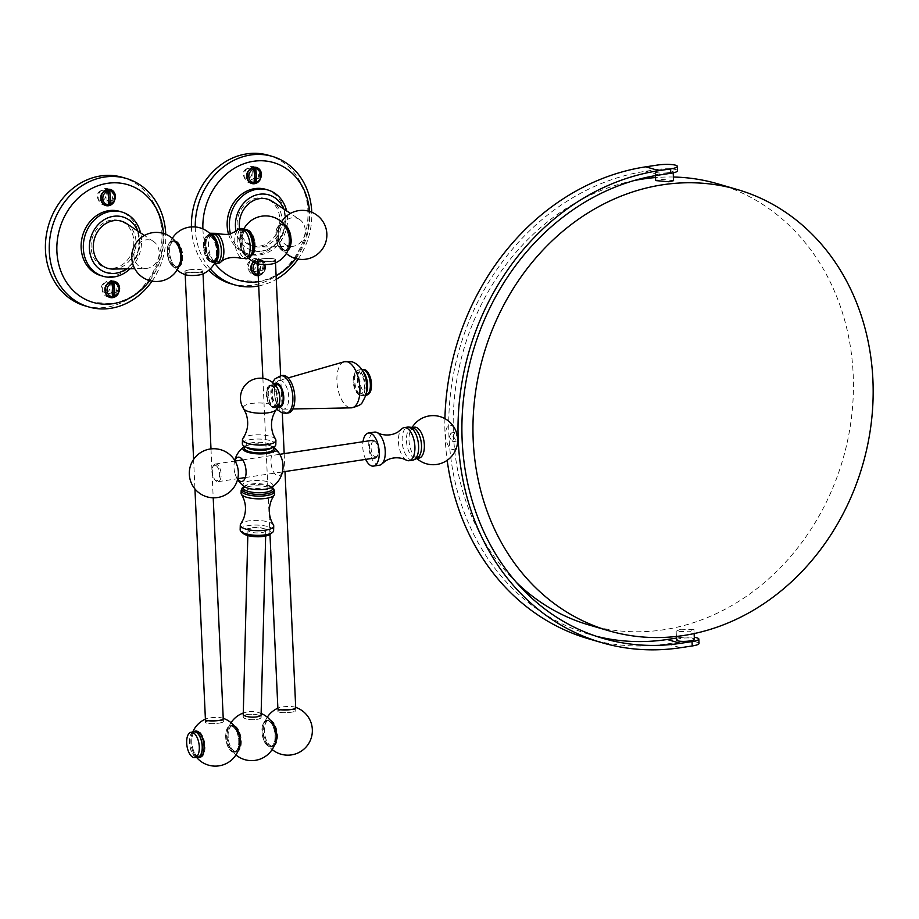 <?xml version="1.0" encoding="UTF-8"?>
<svg xmlns="http://www.w3.org/2000/svg" width="919" height="919" viewBox="0 0 919 919"><rect width="100%" height="100%" fill="white"/><g stroke="black" fill="none" stroke-linecap="round" stroke-linejoin="round"><path stroke-width="0.69" stroke-dasharray="4.59 3.45" d="M287.567 229.589A13.383 6.364 -98.6 0 0 282.857 224.615A13.383 6.364 -98.6 0 0 281.455 224.512A13.383 6.364 -98.6 0 0 276.872 235.815A13.383 6.364 -98.6 0 0 284.04 250.876A13.383 6.364 -98.6 0 0 285.441 250.979A13.383 6.364 -98.6 0 0 289.795 244.316M247.51 230.164A13.383 6.364 -98.6 0 0 247.073 230.014A13.383 6.364 -98.6 0 0 245.672 229.911A13.383 6.364 -98.6 0 0 241.329 236.574A13.383 6.364 -98.6 0 0 241.088 241.226A13.383 6.364 -98.6 0 0 243.546 251.289A13.383 6.364 -98.6 0 0 248.268 256.275A13.383 6.364 -98.6 0 0 249.669 256.378A13.383 6.364 -98.6 0 0 251.346 255.585M258.721 264.006A9.041 1.712 177.4 0 1 257.55 263.236A9.041 1.712 177.4 0 1 264.247 261.272A9.041 1.712 177.4 0 1 274.436 261.639A9.041 1.712 177.4 0 1 275.597 262.409A9.041 1.712 177.4 0 1 274.494 263.293M257.423 260.548A9.041 1.712 177.4 0 0 258.595 261.329A9.041 1.712 -2.6 0 0 268.785 261.685A9.041 1.712 -2.6 0 0 275.482 259.732A9.041 1.712 -2.6 0 0 274.31 258.951A9.041 1.712 177.4 0 0 264.121 258.584A9.041 1.712 177.4 0 0 257.423 260.548L257.55 263.236M275.907 235.965A13.383 6.364 -98.6 0 0 284.488 251.117A13.383 6.364 -98.6 0 0 289.071 239.802A13.383 6.364 81.4 0 0 280.49 224.65A13.383 6.364 81.4 0 0 275.907 235.965M250.623 256.229A13.383 6.364 -98.6 0 1 242.053 241.077A13.383 6.364 81.4 0 1 246.625 229.761A13.383 6.364 81.4 0 1 255.206 244.925A13.383 6.364 -98.6 0 1 250.623 256.229L249.669 256.378M262.064 258.859A8.926 1.689 177.4 0 1 275.367 259.732A8.926 1.689 177.4 0 1 270.841 261.421A8.926 1.689 177.4 0 1 257.538 260.536A8.926 1.689 177.4 0 1 262.064 258.859M282.535 709.652A8.926 1.689 177.4 0 1 295.838 710.525A8.926 1.689 177.4 0 1 291.312 712.214A8.926 1.689 177.4 0 1 278.009 711.329A8.926 1.689 177.4 0 1 282.535 709.652M295.7 707.573A9.041 1.712 -2.6 0 0 294.666 707.056A9.041 1.712 -2.6 0 0 294.654 707.056A9.041 1.712 -2.6 0 0 286.728 706.539A9.041 1.712 -2.6 0 0 278.882 707.768A9.041 1.712 -2.6 0 0 277.871 708.377M274.666 744.539A13.383 6.364 81.4 0 1 271.932 746.561A13.383 6.364 81.4 0 1 270.531 746.458A13.383 6.364 81.4 0 1 265.809 741.472A13.383 6.364 81.4 0 1 263.581 726.757A13.383 6.364 81.4 0 1 267.934 720.082A13.383 6.364 81.4 0 1 269.336 720.197A13.383 6.364 81.4 0 1 271.139 721.208M271.484 746.308A13.383 6.364 81.4 0 1 264.408 732.696A13.383 6.364 81.4 0 1 268.888 719.945A13.383 6.364 81.4 0 1 270.289 720.048A13.383 6.364 -98.6 0 1 277.366 733.672A13.383 6.364 -98.6 0 1 272.886 746.412A13.383 6.364 -98.6 0 1 271.484 746.308M279.066 712.11A9.041 1.712 -2.6 0 0 289.255 712.478A9.041 1.712 -2.6 0 0 295.952 710.513A9.041 1.712 -2.6 0 0 294.781 709.744A9.041 1.712 177.4 0 0 284.591 709.376A9.041 1.712 177.4 0 0 277.894 711.34A9.041 1.712 177.4 0 0 279.066 712.11M246.889 256.263A13.165 6.261 81.4 0 1 239.928 242.869A13.165 6.261 81.4 0 1 244.339 230.336A13.165 6.261 81.4 0 1 245.718 230.439A13.165 6.261 81.4 0 1 252.668 243.834A13.165 6.261 81.4 0 1 248.268 256.367A13.165 6.261 81.4 0 1 246.889 256.263M249.21 255.907A13.165 6.261 81.4 0 1 242.26 242.524A13.165 6.261 81.4 0 1 246.66 229.98A13.165 6.261 81.4 0 1 248.038 230.083A13.165 6.261 81.4 0 1 255 243.478A13.165 6.261 81.4 0 1 250.588 256.01A13.165 6.261 81.4 0 1 249.21 255.907M212.944 261.605A13.383 6.364 -98.6 0 0 214.345 261.708A13.383 6.364 -98.6 0 0 218.825 248.969A13.383 6.364 -98.6 0 0 211.749 235.344A13.383 6.364 81.4 0 0 210.348 235.241A13.383 6.364 81.4 0 0 205.867 247.992A13.383 6.364 81.4 0 0 212.944 261.605M212.048 235.804A13.383 6.364 -98.6 0 0 211.163 235.436A13.383 6.364 81.4 0 0 209.762 235.333A13.383 6.364 81.4 0 0 205.293 248.073A13.383 6.364 81.4 0 0 212.358 261.697A13.383 6.364 -98.6 0 0 213.759 261.8A13.383 6.364 -98.6 0 0 215.804 260.674M210.888 234.494A14.279 6.789 -98.6 0 0 207.568 235.54A14.279 6.789 -98.6 0 0 205.052 249.577A14.279 6.789 -98.6 0 0 211.6 262.248A14.279 6.789 -98.6 0 0 212.404 262.57A14.279 6.789 -98.6 0 0 215.08 262.26M219.664 262.96L218.745 261.835L213.966 261.295L211.496 261.662L214.644 263.098M207.568 235.54L209.118 234.023A15.612 7.432 81.4 0 0 206.109 247.314A15.612 7.432 81.4 0 0 211.496 261.662L212.737 262.742M248.44 258.607L242.742 256.952L240.273 257.32L241.192 258.446M209.118 234.023A15.612 7.432 81.4 0 1 209.831 233.449M213.966 261.295A15.612 7.432 81.4 0 1 208.498 245.66A15.612 7.432 81.4 0 1 212.68 232.84M240.273 257.32A15.612 7.432 81.4 0 1 234.862 242.765A15.612 7.432 81.4 0 1 238.055 229.532M242.742 256.952A15.612 7.432 81.4 0 1 237.263 241.318A15.612 7.432 81.4 0 1 241.444 228.498M247.636 230.255A13.946 6.628 -98.6 0 0 246.258 229.589A13.946 6.628 -98.6 0 0 240.031 241.26A13.946 6.628 -98.6 0 0 247.498 256.941A13.946 6.628 -98.6 0 0 251.45 255.459M247.475 256.39A13.383 6.364 -98.6 0 0 248.877 256.493A13.383 6.364 -98.6 0 0 253.357 243.753A13.383 6.364 -98.6 0 0 246.292 230.129A13.383 6.364 81.4 0 0 244.879 230.026A13.383 6.364 81.4 0 0 240.41 242.777A13.383 6.364 81.4 0 0 247.475 256.39M244.305 230.118A13.383 6.364 81.4 0 0 239.825 242.857A13.383 6.364 81.4 0 0 246.901 256.481A13.383 6.364 -98.6 0 0 248.302 256.585A13.383 6.364 -98.6 0 0 252.782 243.834A13.383 6.364 -98.6 0 0 245.706 230.221A13.383 6.364 81.4 0 0 244.305 230.118L244.879 230.026M210.6 261.743A13.165 6.261 81.4 0 1 203.65 248.348A13.165 6.261 81.4 0 1 208.05 235.815A13.165 6.261 81.4 0 1 209.429 235.919A13.165 6.261 81.4 0 1 216.39 249.313A13.165 6.261 81.4 0 1 211.979 261.846A13.165 6.261 81.4 0 1 210.6 261.743M212.932 261.387A13.165 6.261 81.4 0 1 205.982 247.992A13.165 6.261 81.4 0 1 210.382 235.459A13.165 6.261 81.4 0 1 211.761 235.563A13.165 6.261 81.4 0 1 218.711 248.957A13.165 6.261 81.4 0 1 214.311 261.49A13.165 6.261 81.4 0 1 212.932 261.387M175.081 241.134A13.383 6.364 -98.6 0 0 174.599 240.962A13.383 6.364 -98.6 0 0 173.197 240.847A13.383 6.364 -98.6 0 0 168.855 247.521A13.383 6.364 -98.6 0 0 168.614 252.162A13.383 6.364 -98.6 0 0 171.072 262.237A13.383 6.364 -98.6 0 0 175.793 267.211A13.383 6.364 -98.6 0 0 177.195 267.326A13.383 6.364 -98.6 0 0 178.918 266.499M215.092 240.537A13.383 6.364 -98.6 0 0 210.382 235.551A13.383 6.364 -98.6 0 0 208.981 235.448A13.383 6.364 -98.6 0 0 204.397 246.763A13.383 6.364 -98.6 0 0 211.565 261.812A13.383 6.364 -98.6 0 0 212.978 261.915A13.383 6.364 -98.6 0 0 217.321 255.252M186.247 274.953A9.041 1.712 177.4 0 1 185.075 274.172A9.041 1.712 177.4 0 1 191.772 272.219A9.041 1.712 177.4 0 1 201.962 272.575A9.041 1.712 177.4 0 1 203.133 273.357A9.041 1.712 177.4 0 1 202.019 274.241M203.007 270.668A9.041 1.712 -2.6 0 1 196.31 272.633A9.041 1.712 -2.6 0 1 186.12 272.265A9.041 1.712 177.4 0 1 184.96 271.496A9.041 1.712 177.4 0 1 191.646 269.531A9.041 1.712 177.4 0 1 201.835 269.899A9.041 1.712 -2.6 0 1 203.007 270.668L203.133 273.357M174.162 240.709A13.383 6.364 81.4 0 0 169.578 252.024A13.383 6.364 -98.6 0 0 178.148 267.176A13.383 6.364 -98.6 0 0 182.732 255.861A13.383 6.364 81.4 0 0 174.162 240.709L173.197 240.847M203.444 246.912A13.383 6.364 81.4 0 1 208.016 235.597A13.383 6.364 81.4 0 1 216.597 250.749A13.383 6.364 -98.6 0 1 212.013 262.064A13.383 6.364 -98.6 0 1 203.444 246.912M189.59 269.795A8.926 1.689 177.4 0 1 202.892 270.68A8.926 1.689 177.4 0 1 198.366 272.357A8.926 1.689 177.4 0 1 185.064 271.484A8.926 1.689 177.4 0 1 189.59 269.795M210.06 720.588A8.926 1.689 177.4 0 1 223.363 721.461A8.926 1.689 177.4 0 1 218.837 723.15A8.926 1.689 177.4 0 1 205.534 722.277A8.926 1.689 177.4 0 1 210.06 720.588M239.583 745.435A13.383 6.364 81.4 0 1 235.23 752.098A13.383 6.364 81.4 0 1 233.828 751.995A13.383 6.364 81.4 0 1 226.66 736.946A13.383 6.364 81.4 0 1 231.232 725.631A13.383 6.364 81.4 0 1 232.633 725.734A13.383 6.364 81.4 0 1 237.355 730.708M198.274 757.451A13.383 6.364 81.4 0 1 198.056 757.394A13.383 6.364 81.4 0 1 193.335 752.42A13.383 6.364 81.4 0 1 190.876 742.345A13.383 6.364 81.4 0 1 191.118 737.693A13.383 6.364 81.4 0 1 194.346 731.421M223.237 718.509A9.041 1.712 -2.6 0 0 222.191 718.003A9.041 1.712 -2.6 0 0 222.18 717.992A9.041 1.712 -2.6 0 0 214.253 717.475A9.041 1.712 -2.6 0 0 206.407 718.715A9.041 1.712 -2.6 0 0 205.408 719.324M223.478 721.461A9.041 1.712 177.4 0 0 222.306 720.68A9.041 1.712 -2.6 0 0 212.117 720.324A9.041 1.712 -2.6 0 0 205.419 722.277A9.041 1.712 -2.6 0 0 206.591 723.058A9.041 1.712 177.4 0 0 216.781 723.425A9.041 1.712 177.4 0 0 223.478 721.461L223.351 718.773M234.276 752.247A13.383 6.364 -98.6 0 1 225.695 737.084A13.383 6.364 81.4 0 1 230.278 725.769A13.383 6.364 81.4 0 1 238.86 740.932A13.383 6.364 -98.6 0 1 234.276 752.247L235.23 752.098M195.299 731.283A13.383 6.364 81.4 0 0 191.83 742.196A13.383 6.364 -98.6 0 0 199.239 757.313M199.928 757.394A13.383 6.364 -98.6 0 0 200.411 757.359A13.383 6.364 -98.6 0 0 204.994 746.044A13.383 6.364 81.4 0 0 196.413 730.881A13.383 6.364 81.4 0 0 195.942 730.996M269.141 746.446A13.165 6.261 81.4 0 1 262.191 733.052A13.165 6.261 81.4 0 1 266.59 720.519A13.165 6.261 81.4 0 1 267.969 720.622A13.165 6.261 81.4 0 1 274.93 734.005A13.165 6.261 81.4 0 1 270.519 746.55A13.165 6.261 81.4 0 1 269.141 746.446M271.473 746.09A13.165 6.261 81.4 0 1 264.523 732.696A13.165 6.261 81.4 0 1 268.922 720.163A13.165 6.261 81.4 0 1 270.301 720.266A13.165 6.261 81.4 0 1 277.251 733.661A13.165 6.261 81.4 0 1 272.851 746.194A13.165 6.261 81.4 0 1 271.473 746.09M232.863 751.914A13.165 6.261 81.4 0 1 225.913 738.531A13.165 6.261 81.4 0 1 230.313 725.999A13.165 6.261 81.4 0 1 231.691 726.102A13.165 6.261 81.4 0 1 238.641 739.485A13.165 6.261 81.4 0 1 234.242 752.029A13.165 6.261 81.4 0 1 232.863 751.914M235.195 751.57A13.165 6.261 81.4 0 1 228.234 738.175A13.165 6.261 81.4 0 1 232.645 725.642A13.165 6.261 81.4 0 1 234.023 725.746A13.165 6.261 81.4 0 1 240.973 739.14A13.165 6.261 81.4 0 1 236.574 751.673A13.165 6.261 81.4 0 1 235.195 751.57M281.765 458.684A12.269 5.836 -98.6 0 0 277.297 452.068A12.269 5.836 -98.6 0 0 270.944 460.327A12.269 5.836 -98.6 0 0 276.699 475.422A12.269 5.836 -98.6 0 0 283.041 467.174M243.845 486.599L244.397 486.611A14.968 4.595 -178.5 0 1 251.266 480.775A14.968 4.595 -178.5 0 1 271.059 483.072A14.968 4.595 1.5 0 1 271.576 487.311L272.139 487.311A14.75 4.526 1.5 0 0 271.955 487.116A14.75 4.526 1.5 0 0 270.795 486.277A14.75 4.526 -178.5 0 0 256.642 483.67A14.75 4.526 -178.5 0 0 244.04 486.404L243.868 486.542A14.75 4.526 -178.5 0 1 244.04 486.404M234.885 460.672A12.269 5.836 -98.6 0 0 233.977 465.899A12.269 5.836 -98.6 0 0 235.264 474.388A12.269 5.836 -98.6 0 0 237.676 479.121M274.023 447.519L272.794 446.691C262.57 442.843 252.966 442.866 243.994 446.749A16.163 4.963 -178.5 0 1 257.906 443.992A16.163 4.963 -178.5 0 1 273.012 446.841A16.163 4.963 -178.5 0 1 273.494 447.128M241.088 493.273A16.737 5.135 -178.5 0 1 253.621 488.632A16.737 5.135 -178.5 0 1 272.369 491.504A16.737 5.135 1.5 0 1 274.54 494.123M273.414 524.91A16.737 5.135 1.5 0 0 271.553 523.336A16.737 5.135 -178.5 0 0 254.483 520.395A16.737 5.135 -178.5 0 0 240.652 524.083M240.158 529.781A16.737 5.135 -178.5 0 1 252.691 525.14A16.737 5.135 -178.5 0 1 271.438 528.011A16.737 5.135 1.5 0 1 273.609 530.631M270.324 534.169A14.394 4.423 1.5 0 0 269.347 530.435A14.394 4.423 -178.5 0 0 250.876 528.172A14.394 4.423 -178.5 0 0 243.259 533.479M259.882 715.809A8.926 2.746 1.5 0 0 249.876 714.281A8.926 2.746 1.5 0 0 243.19 716.751A8.926 2.746 1.5 0 0 244.351 718.153A8.926 2.746 1.5 0 0 254.356 719.692A8.926 2.746 1.5 0 0 261.042 717.211A8.926 2.746 1.5 0 0 259.882 715.809M264.649 529.034A8.926 2.746 1.5 0 0 254.643 527.506A8.926 2.746 1.5 0 0 247.969 529.976A8.926 2.746 1.5 0 0 249.129 531.377A8.926 2.746 1.5 0 0 259.124 532.917A8.926 2.746 1.5 0 0 265.809 530.435A8.926 2.746 1.5 0 0 264.649 529.034M234.69 726.458A13.383 6.364 -98.6 0 0 234.069 726.056A13.383 6.364 -98.6 0 0 231.737 725.55A13.383 6.364 -98.6 0 0 227.395 732.213A13.383 6.364 -98.6 0 0 227.142 735.062A13.383 6.364 -98.6 0 0 229.612 746.94A13.383 6.364 -98.6 0 0 233.415 751.524A13.383 6.364 -98.6 0 0 235.735 752.018A13.383 6.364 -98.6 0 0 238.285 750.283M273.644 725.24A13.383 6.364 -98.6 0 0 269.841 720.645A13.383 6.364 -98.6 0 0 267.521 720.151A13.383 6.364 -98.6 0 0 262.914 729.652A13.383 6.364 -98.6 0 0 269.187 746.125A13.383 6.364 -98.6 0 0 271.519 746.619A13.383 6.364 -98.6 0 0 275.861 739.956M261.111 714.178A9.041 2.768 1.5 0 0 260.043 713.19A9.041 2.768 1.5 0 0 257.481 712.259A9.041 2.768 1.5 0 0 247.004 711.984A9.041 2.768 1.5 0 0 243.271 713.718M243.087 716.751A9.041 2.768 -178.5 0 0 244.259 718.176A9.041 2.768 1.5 0 0 254.379 719.726A9.041 2.768 1.5 0 0 261.145 717.211A9.041 2.768 1.5 0 0 259.974 715.798A9.041 2.768 -178.5 0 0 249.842 714.247A9.041 2.768 -178.5 0 0 243.087 716.751L243.156 714.143M236.7 751.88A13.383 6.364 81.4 0 0 241.295 742.368A13.383 6.364 -98.6 0 0 232.702 725.413A13.383 6.364 -98.6 0 0 228.096 734.913A13.383 6.364 81.4 0 0 236.7 751.88L235.735 752.018M275.16 737.256A13.383 6.364 81.4 0 1 270.554 746.768A13.383 6.364 81.4 0 1 261.961 729.801A13.383 6.364 -98.6 0 1 266.556 720.289A13.383 6.364 -98.6 0 1 275.16 737.256M283.075 250.795A13.165 6.261 81.4 0 1 276.125 237.401A13.165 6.261 81.4 0 1 280.525 224.868A13.165 6.261 81.4 0 1 281.903 224.971A13.165 6.261 81.4 0 1 288.865 238.366A13.165 6.261 81.4 0 1 284.453 250.898A13.165 6.261 81.4 0 1 283.075 250.795M288.175 249.968A13.165 6.261 81.4 0 1 286.785 250.554A13.165 6.261 81.4 0 1 285.407 250.45A13.165 6.261 81.4 0 1 278.457 237.056A13.165 6.261 81.4 0 1 282.857 224.523A13.165 6.261 81.4 0 1 284.235 224.627A13.165 6.261 81.4 0 1 284.35 224.661M284.476 224.707A13.165 6.261 81.4 0 1 291.013 236.597A13.165 6.261 81.4 0 1 288.279 249.899M174.415 267.199A13.165 6.261 81.4 0 1 167.453 253.816A13.165 6.261 81.4 0 1 171.864 241.283A13.165 6.261 81.4 0 1 173.243 241.387A13.165 6.261 81.4 0 1 180.193 254.77A13.165 6.261 81.4 0 1 175.793 267.303A13.165 6.261 81.4 0 1 174.415 267.199M176.747 266.855A13.165 6.261 81.4 0 1 169.785 253.46A13.165 6.261 81.4 0 1 174.185 240.927A13.165 6.261 81.4 0 1 175.563 241.031A13.165 6.261 81.4 0 1 182.525 254.425A13.165 6.261 81.4 0 1 178.125 266.958A13.165 6.261 81.4 0 1 176.747 266.855M299.628 219.515A14.497 12.452 -73.7 0 0 291.955 217.826A14.497 12.452 106.3 0 0 279.973 233.127A14.497 12.452 106.3 0 0 291.782 246.395A14.497 12.452 106.3 0 0 293.253 246.269A14.497 12.452 -73.7 0 0 304.775 234.724A14.497 12.452 -73.7 0 0 299.628 219.515L290.461 213.415M288.164 250.002A13.383 6.364 81.4 0 1 286.441 250.83A13.383 6.364 81.4 0 1 280.318 245.741A13.383 6.364 81.4 0 1 277.86 235.666A13.383 6.364 81.4 0 1 278.101 231.025A13.383 6.364 81.4 0 1 282.443 224.351A13.383 6.364 81.4 0 1 284.327 224.638M239.595 228.785A24.549 21.08 106.3 0 0 253.782 246.292A24.549 21.08 106.3 0 0 259.273 247.016A24.549 21.08 106.3 0 0 261.754 246.797A24.549 21.08 106.3 0 0 282.007 219.503A24.549 21.08 106.3 0 0 272.552 201.502M279.813 218.86A24.537 21.08 -73.7 0 1 251.599 245.649A24.537 21.08 -73.7 0 1 237.125 225.304A24.537 21.08 -73.7 0 1 265.35 198.527A24.537 21.08 -73.7 0 1 279.813 218.86M291.403 239.457A13.383 6.364 81.4 0 1 286.82 250.772A13.383 6.364 81.4 0 1 278.239 235.609A13.383 6.364 -98.6 0 1 282.822 224.293A13.383 6.364 -98.6 0 1 291.403 239.457M145.753 268.451A14.497 12.452 -73.7 0 0 147.224 268.325A14.497 12.452 106.3 0 0 158.757 256.769A14.497 12.452 106.3 0 0 153.611 241.559A14.497 12.452 106.3 0 0 145.937 239.87A14.497 12.452 -73.7 0 0 133.956 255.172A14.497 12.452 -73.7 0 0 145.753 268.451L134.748 268.658M178.32 246.085A13.383 6.364 -98.6 0 0 172.198 240.996A13.383 6.364 -98.6 0 0 167.626 252.311A13.383 6.364 -98.6 0 0 176.195 267.475A13.383 6.364 -98.6 0 0 180.549 260.812M113.255 269.06A24.549 21.08 106.3 0 0 115.737 268.853A24.549 21.08 106.3 0 0 135.989 241.548A24.549 21.08 106.3 0 0 126.535 223.547M91.107 247.36A24.537 21.08 -73.7 0 1 119.332 220.583A24.537 21.08 -73.7 0 1 133.795 240.916A24.537 21.08 -73.7 0 1 105.57 267.693A24.537 21.08 -73.7 0 1 91.107 247.36M180.411 256.217A13.383 6.364 -98.6 0 0 171.83 241.054A13.383 6.364 -98.6 0 0 167.247 252.369A13.383 6.364 81.4 0 0 175.828 267.532A13.383 6.364 81.4 0 0 180.411 256.217M191.439 226.901A66.926 57.483 106.3 0 0 208.728 270.289M230.945 283.776A66.926 57.483 106.3 0 0 252.679 285.177A66.926 57.483 106.3 0 0 307.428 223.248A66.926 57.483 106.3 0 0 268.451 155.277M252.013 270.404A5.02 4.308 106.3 0 0 256.114 265.763A5.02 4.308 106.3 0 0 253.196 260.663A5.02 4.308 106.3 0 0 251.565 260.559A5.02 4.308 106.3 0 0 247.452 265.2A5.02 4.308 106.3 0 0 250.382 270.301A5.02 4.308 106.3 0 0 252.013 270.404M247.383 168.648A5.02 4.308 -73.7 0 1 249.015 168.751A5.02 4.308 -73.7 0 1 251.944 173.852A5.02 4.308 -73.7 0 1 247.831 178.493A5.02 4.308 -73.7 0 1 246.2 178.389A5.02 4.308 -73.7 0 1 243.282 173.289A5.02 4.308 -73.7 0 1 247.383 168.648M195.253 226.947A66.926 57.483 106.3 0 0 210.267 268.899M202.892 228.888A61.355 52.693 106.3 0 0 214.598 263.19M258.503 281.696A61.355 52.693 106.3 0 0 259.009 281.628A61.355 52.693 106.3 0 0 276.102 275.792M295.769 258.538A61.355 52.693 106.3 0 0 309.519 211.427M261.467 175.15A8.363 7.191 -73.7 0 1 260.146 179.687M258.228 275.666A8.363 7.191 106.3 0 0 258.733 275.608A8.363 7.191 106.3 0 0 265.58 267.866A8.363 7.191 106.3 0 0 260.709 259.376A8.363 7.191 106.3 0 0 257.986 259.192A8.363 7.191 106.3 0 0 253.437 261.777M228.544 234.161A33.463 28.742 106.3 0 0 246.901 253.575A33.463 28.742 106.3 0 0 257.768 254.276A33.463 28.742 106.3 0 0 285.143 223.306A33.463 28.742 106.3 0 0 265.648 189.325M254.965 274.884A8.363 7.191 -73.7 0 0 255.999 274.804A8.363 7.191 106.3 0 0 262.834 267.073A8.363 7.191 106.3 0 0 257.963 258.572A8.363 7.191 106.3 0 0 255.252 258.4A8.363 7.191 -73.7 0 0 248.406 266.131A8.363 7.191 -73.7 0 0 253.276 274.632L256.022 275.436M254.701 274.873A8.363 7.191 -73.7 0 1 253.276 274.632M255.516 271.427A5.02 4.308 -73.7 0 1 253.885 271.323A5.02 4.308 -73.7 0 1 250.967 266.223A5.02 4.308 -73.7 0 1 255.068 261.582A5.02 4.308 106.3 0 1 256.7 261.685A5.02 4.308 106.3 0 1 259.629 266.786A5.02 4.308 106.3 0 1 255.516 271.427M251.852 183.524L249.106 182.72A8.363 7.191 106.3 0 1 244.236 174.231A8.363 7.191 106.3 0 1 251.082 166.488A8.363 7.191 -73.7 0 1 253.793 166.661A8.363 7.191 -73.7 0 1 255.114 167.224M255.344 167.361A8.363 7.191 -73.7 0 1 258.492 176.138A8.363 7.191 -73.7 0 1 251.817 182.904A8.363 7.191 106.3 0 1 250.795 182.973M249.106 182.72A8.363 7.191 106.3 0 0 250.519 182.961M252.53 169.774A5.02 4.308 -73.7 0 0 250.898 169.67A5.02 4.308 106.3 0 0 246.786 174.323A5.02 4.308 106.3 0 0 249.715 179.412A5.02 4.308 106.3 0 0 251.346 179.515A5.02 4.308 -73.7 0 0 255.448 174.874A5.02 4.308 -73.7 0 0 252.53 169.774L249.015 168.751M258.687 285.924A66.926 57.483 106.3 0 0 276.263 279.319M298.089 259.066A66.926 57.483 106.3 0 0 311.759 212.232M230.439 233.702A33.463 28.742 106.3 0 0 249.095 254.207A33.463 28.742 106.3 0 0 259.962 254.908A33.463 28.742 106.3 0 0 286.602 210.842M283.73 208.946A29.006 24.916 -73.7 0 1 261.961 251.174A29.006 24.916 -73.7 0 1 252.541 250.565A29.006 24.916 -73.7 0 1 235.988 231.117M84.927 305.82A66.926 57.483 106.3 0 0 106.661 307.222A66.926 57.483 106.3 0 0 161.411 245.304A66.926 57.483 106.3 0 0 122.434 177.333M101.366 190.692A5.02 4.308 106.3 0 0 97.265 195.345A5.02 4.308 106.3 0 0 100.182 200.434A5.02 4.308 106.3 0 0 101.814 200.549A5.02 4.308 106.3 0 0 105.926 195.896A5.02 4.308 106.3 0 0 102.997 190.807A5.02 4.308 106.3 0 0 101.366 190.692M105.984 292.449A5.02 4.308 -73.7 0 1 104.364 292.345A5.02 4.308 -73.7 0 1 101.435 287.245A5.02 4.308 -73.7 0 1 105.547 282.604A5.02 4.308 -73.7 0 1 107.167 282.707A5.02 4.308 -73.7 0 1 110.096 287.808A5.02 4.308 -73.7 0 1 105.984 292.449M152.072 281.111A66.926 57.483 106.3 0 0 165.742 234.276M149.751 280.582A61.355 52.693 106.3 0 0 163.502 233.472M119.619 289.117A8.363 7.191 -73.7 0 1 118.298 293.655M114.128 201.743A8.363 7.191 106.3 0 0 115.449 197.206M100.883 275.62A33.463 28.742 106.3 0 0 111.75 276.32A33.463 28.742 106.3 0 0 139.125 245.362A33.463 28.742 106.3 0 0 119.631 211.37M109.097 189.268A8.363 7.191 -73.7 0 0 107.776 188.705A8.363 7.191 -73.7 0 0 105.053 188.533A8.363 7.191 106.3 0 0 98.218 196.275A8.363 7.191 106.3 0 0 103.089 204.776A8.363 7.191 106.3 0 0 104.502 205.006M104.766 205.017A8.363 7.191 106.3 0 0 105.8 204.948A8.363 7.191 -73.7 0 0 112.474 198.182A8.363 7.191 -73.7 0 0 109.327 189.406M104.881 191.726A5.02 4.308 -73.7 0 1 106.512 191.83A5.02 4.308 -73.7 0 1 109.43 196.919A5.02 4.308 -73.7 0 1 105.329 201.571A5.02 4.308 106.3 0 1 103.698 201.468A5.02 4.308 106.3 0 1 100.768 196.367A5.02 4.308 106.3 0 1 104.881 191.726M113.496 281.317A8.363 7.191 106.3 0 1 116.656 290.094A8.363 7.191 106.3 0 1 109.981 296.86A8.363 7.191 -73.7 0 1 108.947 296.929M108.672 296.917A8.363 7.191 -73.7 0 1 107.259 296.676A8.363 7.191 -73.7 0 1 102.388 288.187A8.363 7.191 -73.7 0 1 109.235 280.444A8.363 7.191 106.3 0 1 111.946 280.617A8.363 7.191 106.3 0 1 113.267 281.18M107.868 293.368A5.02 4.308 -73.7 0 0 109.499 293.471A5.02 4.308 106.3 0 0 113.6 288.83A5.02 4.308 106.3 0 0 110.682 283.73A5.02 4.308 106.3 0 0 109.051 283.626A5.02 4.308 -73.7 0 0 104.95 288.279A5.02 4.308 -73.7 0 0 107.868 293.368L104.364 292.345M137.712 230.991A29.006 24.916 -73.7 0 1 126.673 268.808M130.119 268.739A33.463 28.742 106.3 0 0 140.584 232.898M253.977 183.421A8.145 6.996 -73.7 0 1 253.253 183.455L252.53 167.637M259.778 260.697A7.007 6.019 106.3 0 1 265.212 266.705A7.007 6.019 106.3 0 1 260.399 274.253L259.663 275.16L260.399 274.253A21.987 10.454 -98.6 0 0 259.778 260.697L258.641 259.25A8.145 6.996 -73.7 0 0 256.711 259.537L257.837 260.985A21.987 10.454 81.4 0 1 258.457 274.551L257.423 275.367L256.711 259.537M258.951 259.33A8.145 6.996 -73.7 0 1 260.617 259.583A8.145 6.996 -73.7 0 1 265.419 266.326A8.145 6.996 -73.7 0 1 259.663 275.16L258.641 259.25M259.365 275.068A8.145 6.996 -73.7 0 1 258.216 275.321M258.159 275.321A8.145 6.996 -73.7 0 1 257.423 275.367M107.534 205.592L107.236 205.5A8.145 6.996 -73.7 0 0 107.96 205.465M106.512 189.682L107.236 205.5M111.704 297.503L111.406 297.411A8.145 6.996 -73.7 0 0 112.129 297.377M110.682 281.593L111.406 297.411M406.267 460.086A16.737 7.961 81.4 0 1 398.8 445.347A16.737 7.961 81.4 0 1 401.58 429.07M379.513 465.186A16.737 7.961 -98.6 0 1 377.755 465.048A16.737 7.961 81.4 0 1 368.921 448.035A16.737 7.961 81.4 0 1 374.515 432.102M365.67 459.374A16.737 7.961 81.4 0 1 363.005 441.729M457.673 440.81A12.269 5.836 81.4 0 1 452.171 449.414A12.269 5.836 81.4 0 1 445.589 435.617A12.269 5.836 81.4 0 1 451.068 425.336A12.269 5.836 81.4 0 1 456.387 432.321M215.425 465.324A7.811 3.71 -98.6 0 0 212.806 466.795A7.811 3.71 -98.6 0 0 214.77 479.775A7.811 3.71 -98.6 0 0 216.126 480.648A7.811 3.71 -98.6 0 0 219.618 474.112A7.811 3.71 -98.6 0 0 215.425 465.324M216.344 464.084A8.926 4.25 -98.6 0 0 215.414 464.015A8.926 4.25 -98.6 0 0 213.357 465.761A8.926 4.25 -98.6 0 0 215.597 480.603A8.926 4.25 -98.6 0 0 217.148 481.59A8.926 4.25 -98.6 0 0 218.079 481.659A8.926 4.25 -98.6 0 0 221.065 473.17A8.926 4.25 -98.6 0 0 216.344 464.084M373.516 440.362A8.926 4.25 81.4 0 1 375.055 441.35A8.926 4.25 81.4 0 1 377.295 456.192A8.926 4.25 81.4 0 1 375.239 457.938A8.926 4.25 81.4 0 1 374.309 457.869A8.926 4.25 81.4 0 1 369.587 448.782A8.926 4.25 81.4 0 1 372.574 440.281A8.926 4.25 81.4 0 1 373.516 440.362M374.527 441.304A7.811 3.71 81.4 0 1 375.882 442.165A7.811 3.71 81.4 0 1 377.847 455.158A7.811 3.71 81.4 0 1 375.228 456.628A7.811 3.71 81.4 0 1 371.035 447.84A7.811 3.71 81.4 0 1 374.527 441.304M247.579 448.047A13.165 4.044 -178.5 0 1 252.541 442.648A13.165 4.044 -178.5 0 1 270.473 444.589A13.165 4.044 1.5 0 1 270.243 448.69M242.352 443.762A16.737 5.135 -178.5 0 1 254.885 439.121A16.737 5.135 -178.5 0 1 273.632 441.993A16.737 5.135 1.5 0 1 275.815 444.624M275.597 439.316A16.737 5.135 1.5 0 0 273.747 437.754A16.737 5.135 -178.5 0 0 256.677 434.813A16.737 5.135 -178.5 0 0 242.846 438.478M276.504 386.658A12.2 5.801 -98.6 0 0 274.138 384.36A12.2 5.801 -98.6 0 0 268.107 389.725A12.2 5.801 -98.6 0 0 270.623 404.383L273.54 407.875L276.55 407.737A12.2 5.801 -98.6 0 0 279.135 404.061M272.162 384.82A11.269 5.365 81.4 0 0 268.325 394.768A11.269 5.365 81.4 0 0 273.575 406.68A11.269 5.365 -98.6 0 0 275.528 407.106A11.269 5.365 -98.6 0 0 279.365 397.146A11.269 5.365 -98.6 0 0 274.115 385.245A11.269 5.365 81.4 0 0 272.162 384.82L270.22 385.118A11.269 5.365 81.4 0 1 272.173 385.532A11.269 5.365 -98.6 0 1 277.423 397.445A11.269 5.365 -98.6 0 1 273.586 407.393A11.269 5.365 -98.6 0 1 271.633 406.968A11.269 5.365 81.4 0 1 266.395 395.067A11.269 5.365 81.4 0 1 270.22 385.118M444.922 418.639A243.167 208.877 106.3 0 0 447.174 460.293M588.482 638.774A243.167 208.877 106.3 0 0 667.447 643.874L679.084 642.117L678.888 637.74A13.383 2.539 177.4 0 1 694.293 637.361M449.437 436.732L451.022 432.952L453.814 438.018L452.309 441.786L449.437 436.732M677.567 170.75A13.383 2.539 -2.6 0 0 657.625 169.441L657.418 165.064M596.351 636.281A238.71 205.04 106.3 0 1 589.734 634.489A238.71 205.04 106.3 0 1 450.712 392.057A238.71 205.04 106.3 0 1 645.977 171.198L657.625 169.441M668.584 172.646A8.926 1.689 -2.6 0 0 673.11 170.957A8.926 1.689 -2.6 0 0 659.819 170.084A8.926 1.689 -2.6 0 0 655.281 171.761A8.926 1.689 -2.6 0 0 668.584 172.646M676.464 638.108L678.888 637.74M699.037 643.426A13.383 2.539 -2.6 0 0 679.084 642.117M676.556 640.061A8.926 1.689 177.4 0 1 681.082 638.372A8.926 1.689 177.4 0 1 694.385 639.256M453.308 436.146L456.18 441.2L457.696 437.433L454.905 432.367L453.308 436.146M680.669 629.239L693.937 629.538L689.434 631.801L676.154 631.238L680.669 629.239M588.941 624.966A229.784 197.378 106.3 0 0 663.552 629.779A229.784 197.378 106.3 0 0 851.522 417.18A229.784 197.378 106.3 0 0 717.705 183.811M673.386 177.022A229.784 197.378 106.3 0 0 655.546 177.551M673.558 180.652L660.233 179.216L655.684 180.561M633.788 180.641A229.784 197.378 106.3 0 0 463.854 349.082A229.784 197.378 106.3 0 0 516.501 582.497M196.425 757.394A13.165 6.261 81.4 0 1 189.705 745.435A13.165 6.261 81.4 0 1 192.588 732.029M200.181 757.164A13.165 6.261 81.4 0 1 198.803 757.061A13.165 6.261 81.4 0 1 191.853 743.666A13.165 6.261 81.4 0 1 196.252 731.133M196.735 731.099A13.165 6.261 81.4 0 1 197.631 731.237A13.165 6.261 81.4 0 1 204.535 744.126A13.165 6.261 81.4 0 1 200.652 757.061M193.978 731.823A12.832 6.1 81.4 0 0 189.682 744.034A12.832 6.1 81.4 0 0 196.459 757.084A12.832 6.1 -98.6 0 0 197.803 757.187M272.369 406.543A10.488 4.986 81.4 0 1 270.554 405.382A10.488 4.986 81.4 0 1 267.923 387.933A10.488 4.986 81.4 0 1 271.438 385.969A10.488 4.986 81.4 0 1 277.056 397.755A10.488 4.986 81.4 0 1 272.369 406.543M272.886 407.014A11.039 5.25 81.4 0 1 270.967 405.784A11.039 5.25 81.4 0 1 268.187 387.416A11.039 5.25 81.4 0 1 270.737 385.256A11.039 5.25 81.4 0 1 271.898 385.348A11.039 5.25 81.4 0 1 277.733 396.583A11.039 5.25 81.4 0 1 274.034 407.094A11.039 5.25 81.4 0 1 272.886 407.014M279.376 406.29A11.039 5.25 -98.6 0 1 278.216 406.209A11.039 5.25 81.4 0 1 272.38 394.975A11.039 5.25 81.4 0 1 276.079 384.452M282.65 375.457A18.966 9.018 81.4 0 0 276.309 393.516A18.966 9.018 81.4 0 0 286.326 412.803A18.966 9.018 -98.6 0 0 288.313 412.953M279.02 380.546A14.497 6.904 81.4 0 0 274.632 394.711A14.497 6.904 81.4 0 0 282.248 409.012A14.497 6.904 -98.6 0 0 283.339 409.162A14.497 6.904 -98.6 0 0 288.658 395.767A14.497 6.904 -98.6 0 0 280.961 380.569A14.497 6.904 81.4 0 0 279.02 380.546L288.141 377.916M245.051 446.68A14.693 4.515 -178.5 0 1 257.573 443.911A14.693 4.515 -178.5 0 1 271.748 446.508A14.693 4.515 -178.5 0 1 272.966 447.392M242.754 487.495A16.082 4.94 -178.5 0 1 256.493 484.52A16.082 4.94 -178.5 0 1 271.909 487.369A16.082 4.94 1.5 0 1 273.184 488.276M274.62 491.401A16.737 5.135 1.5 0 0 272.438 488.782A16.737 5.135 -178.5 0 0 253.69 485.91A16.737 5.135 -178.5 0 0 241.157 490.551M256.447 167.672A8.145 6.996 -73.7 0 1 261.249 174.415A8.145 6.996 -73.7 0 1 255.493 183.249M249.934 182.582A8.145 6.996 -73.7 0 1 246.338 176.333A8.145 6.996 -73.7 0 1 254.414 167.224M256.068 167.568A8.145 6.996 -73.7 0 1 260.502 174.196A8.145 6.996 -73.7 0 1 251.519 183.18M259.595 174.196A7.478 6.422 -73.7 0 1 253.426 182.502A7.478 6.422 -73.7 0 1 246.591 176.149A7.478 6.422 -73.7 0 1 252.759 167.844A7.478 6.422 -73.7 0 1 259.595 174.196M257.837 260.985A7.007 6.019 106.3 0 0 255.206 262.685M253.598 261.869A8.145 6.996 -73.7 0 1 257.01 259.629M259.893 275.16C267.165 269.91 267.406 264.718 260.617 259.583L259.882 259.365C254.218 258.825 251.071 261.766 250.427 268.187L254.126 274.517A8.145 6.996 -73.7 0 1 250.519 268.245A8.145 6.996 -73.7 0 1 259.882 259.365A8.145 6.996 -73.7 0 1 264.683 266.108A8.145 6.996 -73.7 0 1 255.689 275.091M263.764 266.096A7.478 6.422 -73.7 0 1 257.596 274.413A7.478 6.422 -73.7 0 1 250.772 268.061A7.478 6.422 -73.7 0 1 256.929 259.755A7.478 6.422 -73.7 0 1 263.764 266.096M110.429 189.716A8.145 6.996 -73.7 0 1 115.231 196.459A8.145 6.996 -73.7 0 1 109.476 205.293M110.05 189.624A8.145 6.996 -73.7 0 1 114.484 196.252A8.145 6.996 -73.7 0 1 105.501 205.224M103.916 204.638A8.145 6.996 -73.7 0 1 100.32 198.389A8.145 6.996 -73.7 0 1 108.396 189.268M100.573 198.205A7.478 6.422 -73.7 0 1 106.742 189.888A7.478 6.422 -73.7 0 1 113.577 196.241A7.478 6.422 -73.7 0 1 107.408 204.546A7.478 6.422 -73.7 0 1 100.573 198.205M114.599 281.628A8.145 6.996 -73.7 0 1 119.401 288.371A8.145 6.996 -73.7 0 1 113.646 297.205M114.22 281.524A8.145 6.996 -73.7 0 1 118.654 288.152A8.145 6.996 -73.7 0 1 109.671 297.136M108.086 296.538A8.145 6.996 -73.7 0 1 104.49 290.289A8.145 6.996 -73.7 0 1 112.566 281.18L104.41 290.232L108.109 296.561M104.743 290.105A7.478 6.422 -73.7 0 1 110.912 281.8A7.478 6.422 -73.7 0 1 117.747 288.152A7.478 6.422 -73.7 0 1 111.578 296.458A7.478 6.422 -73.7 0 1 104.743 290.105M412.872 460.143A16.737 7.961 -98.6 0 1 411.115 460.017A16.737 7.961 81.4 0 1 402.281 442.992A16.737 7.961 81.4 0 1 407.875 427.059M417.502 458.007A15.623 7.432 -98.6 0 1 417.375 457.972A15.623 7.432 81.4 0 1 413.63 455.054L416.571 457.455L419.121 456.272A15.29 7.272 -98.6 0 1 414.664 458.064A15.29 7.272 81.4 0 1 406.462 440.867A15.29 7.272 81.4 0 1 413.297 428.059A15.29 7.272 -98.6 0 1 414.986 428.92L413.803 428.3C412.861 427.53 411.632 428.668 410.104 431.712A15.623 7.432 81.4 0 1 412.93 427.737M416.847 458.524A24.537 24.537 0 0 1 413.63 455.054A15.623 7.432 81.4 0 1 410.104 431.712A24.537 24.537 0 0 1 412.149 427.438M270.623 404.383A16.737 5.135 1.5 0 0 251.392 403.51A16.737 5.135 1.5 0 0 243.604 408.748M276.355 409.575A16.737 5.135 1.5 0 0 276.55 407.737M667.447 643.874L680.6 647.711M645.977 171.198L659.141 175.035M277.802 407.232A12.269 5.836 81.4 0 1 271.955 396.25A12.269 5.836 81.4 0 1 274.299 384.016M286.372 413.251A18.966 9.018 81.4 0 1 284.396 413.102A18.966 9.018 81.4 0 1 274.367 393.803A18.966 9.018 81.4 0 1 280.72 375.745M344.234 361.764A23.354 11.108 81.4 0 0 337.181 384.579A23.354 11.108 81.4 0 0 349.45 407.611A23.354 11.108 -98.6 0 0 351.196 407.852M359.766 395.101A12.269 5.836 81.4 0 1 353.183 381.305A12.269 5.836 81.4 0 1 358.674 371.035A12.269 5.836 -98.6 0 1 365.245 384.831A12.269 5.836 -98.6 0 1 359.766 395.101M359.697 393.688A10.821 5.146 81.4 0 1 353.895 381.523A10.821 5.146 81.4 0 1 358.732 372.459A10.821 5.146 81.4 0 1 364.533 384.624A10.821 5.146 81.4 0 1 359.697 393.688M366.256 392.861A13.05 6.203 81.4 0 1 363.108 395.687A13.05 6.203 81.4 0 1 361.741 395.584A13.05 6.203 81.4 0 1 354.837 382.304A13.05 6.203 81.4 0 1 359.203 369.875A13.05 6.203 81.4 0 1 360.57 369.978A13.05 6.203 81.4 0 1 363.051 371.644M365.877 395.262A13.05 6.203 81.4 0 1 364.51 395.159A13.05 6.203 81.4 0 1 357.606 381.879A13.05 6.203 81.4 0 1 361.983 369.449M368.542 393.309A11.763 5.594 81.4 0 1 366.21 393.631A11.763 5.594 81.4 0 1 359.903 380.409A11.763 5.594 81.4 0 1 365.165 370.552M275.482 259.732L275.597 262.409M243.546 251.289A24.537 24.537 0 0 0 248.819 258.388M243.96 228.785A24.537 24.537 0 0 0 241.329 236.574M285.441 250.979L284.488 251.117M281.455 224.512L280.49 224.65M246.625 229.761L245.672 229.911M275.367 259.732L275.516 262.868M280.64 375.756L282.328 412.987M284.178 453.63L284.993 471.562M295.734 708.101L295.838 710.525M257.538 260.536L257.688 263.684M262.891 378.375L269.979 534.433M277.906 708.917L278.009 711.329M295.7 707.377A24.537 24.537 0 0 0 294.7 707.067A24.537 24.537 0 0 0 294.654 707.056M278.882 707.768A24.537 24.537 0 0 0 277.871 708.193M267.28 717.188A24.537 24.537 0 0 0 263.581 726.757M265.809 741.472A24.537 24.537 0 0 0 272.162 749.525M267.934 720.082L268.888 719.945M271.932 746.561L272.886 746.412M295.826 707.837L295.952 710.513M277.779 708.652L277.894 711.34M244.339 230.336L246.66 229.98M248.268 256.367L250.588 256.01M213.759 261.8L214.345 261.708M209.762 235.333L210.348 235.241M248.302 256.585L248.877 256.493M208.05 235.815L210.382 235.459M211.979 261.846L214.311 261.49M171.072 262.237A24.537 24.537 0 0 0 177.091 269.991M172.312 238.331A24.537 24.537 0 0 0 168.855 247.521M184.96 271.496L185.075 274.172M178.148 267.176L177.195 267.326M208.981 235.448L208.016 235.597M212.978 261.915L212.013 262.064M202.892 270.68L203.042 273.816M210.991 448.909L213.208 497.811M223.26 719.049L223.363 721.461M185.064 271.484L185.213 274.632M193.599 459.397L194.943 488.942M205.431 719.853L205.534 722.277M223.225 718.325A24.537 24.537 0 0 0 222.226 718.003A24.537 24.537 0 0 0 222.18 717.992M206.407 718.715A24.537 24.537 0 0 0 205.397 719.129M192.783 731.903A24.537 24.537 0 0 0 191.118 737.693M193.335 752.42A24.537 24.537 0 0 0 196.643 757.463M205.419 722.277L205.305 719.6M230.278 725.769L231.232 725.631M199.457 757.497L200.411 757.359M195.46 731.03L196.413 730.881M266.59 720.519L268.922 720.163M270.519 746.55L272.851 746.194M230.313 725.999L232.645 725.642M234.242 752.029L236.574 751.673M235.264 474.388A24.537 24.537 0 0 0 237.607 479.385M234.747 460.43A24.537 24.537 0 0 0 233.977 465.899M243.19 716.751L243.248 714.591M247.82 535.57L247.969 529.976M261.042 717.211L261.088 715.039M265.66 536.018L265.809 530.435M261.145 717.211L261.214 714.614M261.134 713.466A24.537 24.537 0 0 0 257.481 712.259M247.004 711.984A24.537 24.537 0 0 0 243.294 713.006M231.048 722.713A24.537 24.537 0 0 0 227.395 732.213M229.612 746.94A24.537 24.537 0 0 0 235.919 754.936M232.702 725.413L231.737 725.55M271.519 746.619L270.554 746.768M267.521 720.151L266.556 720.289M280.525 224.868L282.857 224.523M284.453 250.898L286.785 250.554M171.864 241.283L174.185 240.927M175.793 267.303L178.125 266.958M281.559 221.835A24.537 24.537 0 0 0 278.101 231.025M280.318 245.741A24.537 24.537 0 0 0 286.337 253.506M253.793 246.281L251.599 245.649M291.782 246.395L259.273 247.016M267.544 199.17L265.35 198.527M121.515 221.215L119.332 220.583M153.611 241.559L144.444 235.459M107.764 268.337L105.57 267.693M239.089 280.341L258.423 281.582C281.696 276.849 297.653 261.444 306.291 235.367C315.883 203.88 299.72 169.257 273.471 162.56M257.963 258.572L260.709 259.376M253.196 260.663L256.7 261.685M250.382 270.301L253.885 271.323M256.539 167.465L253.793 166.661M249.715 179.412L246.2 178.389M268.785 194.885C291.3 199.561 291.932 245.189 261.49 251.14L252.541 250.565M246.901 253.575L249.095 254.207M127.442 184.604C153.703 191.301 169.866 225.925 160.274 257.412C151.635 283.489 135.679 298.905 112.405 303.626L93.072 302.385M103.089 204.776L105.823 205.569M107.776 188.705L110.51 189.509M100.182 200.434L103.698 201.468M102.997 190.807L106.512 191.83M110.004 297.48L107.259 296.676M114.691 281.421L111.946 280.617M110.682 283.73L107.167 282.707M106.524 272.61L115.472 273.184C145.914 267.234 145.271 221.605 122.767 216.93M249.957 182.605L246.258 176.276L254.448 167.224M103.939 204.65L100.24 198.332L108.431 189.268M214.77 479.775L215.597 480.603M212.806 466.795L213.357 465.761M218.079 481.659L237.768 478.696M245.327 477.547L282.443 471.941M375.882 442.165L375.055 441.35M377.847 455.158L377.295 456.192M215.414 464.015L235.103 461.039M242.662 459.902L279.79 454.296M275.528 407.106L273.586 407.393M589.734 634.489L602.887 638.337M452.297 441.786L456.169 441.2M451.022 432.952L454.905 432.367M693.937 629.538L694.121 633.57M676.154 631.238L676.384 636.453M673.202 172.841L673.11 170.957M655.465 175.632L655.281 171.761M274.884 384.636L270.737 385.256M278.181 406.474L274.034 407.094M276.596 409.231L272.3 401.281L271.151 396.342L270.795 391.345L272.552 382.476M283.339 409.162L292.828 408.978M365.693 395.296L361.018 395.538C354.55 395.204 349.082 371.529 359.203 369.875L361.799 369.484"/><path stroke-width="1.38" d="M258.733 264.017A9.041 1.712 177.4 0 1 258.721 264.006A24.537 24.537 0 0 0 258.733 264.017A9.041 1.712 177.4 0 0 266.659 264.534A9.041 1.712 177.4 0 0 274.494 263.293A24.537 24.537 0 0 0 289.795 244.316A13.383 6.364 -98.6 0 0 290.025 239.664A13.383 6.364 -98.6 0 0 287.567 229.589A24.537 24.537 0 0 0 243.96 228.785M251.346 255.585A13.383 6.364 -98.6 0 0 254.253 245.063A13.383 6.364 -98.6 0 0 247.51 230.164M277.871 708.377A9.041 1.712 -2.6 0 0 277.779 708.652A9.041 1.712 -2.6 0 0 278.939 709.434A9.041 1.712 -2.6 0 0 289.14 709.79A9.041 1.712 -2.6 0 0 295.826 707.837A9.041 1.712 -2.6 0 0 295.7 707.573M271.139 721.208A13.383 6.364 81.4 0 1 276.228 732.374A13.383 6.364 81.4 0 1 274.666 744.539M215.804 260.674A13.383 6.364 -98.6 0 0 218.056 247.613A13.383 6.364 -98.6 0 0 212.048 235.804M215.08 262.26A14.279 6.789 -98.6 0 0 218.515 247.785A14.279 6.789 -98.6 0 0 211.129 234.563A14.279 6.789 -98.6 0 0 210.888 234.494M209.831 233.449A15.612 7.432 81.4 0 1 210.21 233.219L211.439 234.288L215.908 234.885A15.612 7.432 81.4 0 1 221.376 250.508A15.612 7.432 81.4 0 1 217.194 263.328L219.664 262.96A15.612 7.432 -98.6 0 0 220.594 262.306A15.612 7.432 -98.6 0 0 223.776 249.06A15.612 7.432 -98.6 0 0 218.377 234.506L217.458 233.38L218.665 233.771C232.116 235.563 230.405 233.07 234.448 232.047L238.055 229.532A15.612 7.432 81.4 0 1 238.974 228.877L241.444 228.498L246.694 229.612M214.644 263.098L217.194 263.328M240.847 258.331L248.44 258.607A15.612 7.432 81.4 0 0 250.048 257.217A15.612 7.432 81.4 0 0 252.472 243.834A15.612 7.432 81.4 0 0 247.142 230.164L239.893 229.991L238.974 228.877M210.21 233.219L217.458 233.38M250.048 257.217L251.45 255.459A13.946 6.628 -98.6 0 0 253.437 242.271A13.946 6.628 -98.6 0 0 247.636 230.255L246.729 229.635M245.97 258.986A15.612 7.432 -98.6 0 0 250.152 246.166A15.612 7.432 -98.6 0 0 244.672 230.531M215.908 234.885L218.377 234.506M172.312 238.331A24.537 24.537 0 0 1 215.092 240.537A13.383 6.364 -98.6 0 1 217.55 250.6A13.383 6.364 -98.6 0 1 217.321 255.252A24.537 24.537 0 0 1 202.019 274.241A9.041 1.712 177.4 0 1 194.185 275.47A9.041 1.712 177.4 0 1 186.258 274.953A9.041 1.712 177.4 0 1 186.247 274.953A24.537 24.537 0 0 1 186.212 274.942A24.537 24.537 0 0 1 177.091 269.991M178.918 266.499A13.383 6.364 -98.6 0 0 181.778 256.01A13.383 6.364 -98.6 0 0 175.081 241.134M194.346 731.421A13.383 6.364 81.4 0 1 195.46 731.03A13.383 6.364 81.4 0 1 196.861 731.133A13.383 6.364 81.4 0 1 204.041 746.182A13.383 6.364 81.4 0 1 199.457 757.497A13.383 6.364 81.4 0 1 198.274 757.451M205.408 719.324A9.041 1.712 -2.6 0 0 205.305 719.6A9.041 1.712 -2.6 0 0 206.476 720.37A9.041 1.712 -2.6 0 0 216.666 720.737A9.041 1.712 -2.6 0 0 223.351 718.773A9.041 1.712 -2.6 0 0 223.237 718.509M223.225 718.325A24.537 24.537 0 0 1 237.355 730.708A13.383 6.364 81.4 0 1 239.813 740.783A13.383 6.364 81.4 0 1 239.583 745.435A24.537 24.537 0 0 1 196.643 757.463M199.239 757.313A13.383 6.364 -98.6 0 0 199.928 757.394M195.299 731.283A13.383 6.364 81.4 0 1 195.942 730.996M273.494 447.128A16.163 4.963 -178.5 0 1 274.023 447.519A24.537 24.537 0 0 1 281.765 458.684A12.269 5.836 -98.6 0 1 283.041 467.174A24.537 24.537 0 0 1 271.576 487.311A14.968 4.595 1.5 0 1 258.607 489.643A14.968 4.595 1.5 0 1 245.017 487.001A14.968 4.595 -178.5 0 1 244.397 486.611L244.397 486.611A24.537 24.537 0 0 1 237.607 479.385M237.676 479.121A12.269 5.836 -98.6 0 0 239.733 480.993A12.269 5.836 -98.6 0 0 246.074 472.745A12.269 5.836 -98.6 0 0 240.33 457.651A12.269 5.836 -98.6 0 0 234.885 460.672M272.794 446.691L274.023 447.519A16.163 4.963 -178.5 0 1 265.878 453.607A16.163 4.963 -178.5 0 1 244.913 451.08A16.163 4.963 -178.5 0 1 243.994 446.749L243.994 446.749A24.537 24.537 0 0 0 234.747 460.43M274.62 491.401L274.54 494.123A16.737 5.135 1.5 0 1 274.172 495.157A16.737 5.135 1.5 0 1 260.353 498.845A16.737 5.135 1.5 0 1 243.271 495.904A16.737 5.135 -178.5 0 1 241.41 494.33A16.737 5.135 -178.5 0 1 241.088 493.273L241.157 490.551A16.737 5.135 -178.5 0 0 243.34 493.17A16.737 5.135 1.5 0 0 262.087 496.042A16.737 5.135 1.5 0 0 274.62 491.401L273.184 488.276A16.082 4.94 1.5 0 1 264.454 494.135A16.082 4.94 1.5 0 1 243.949 491.585A16.082 4.94 -178.5 0 1 242.754 487.495L241.157 490.551M241.1 531.55L243.259 533.479A14.394 4.423 -178.5 0 0 244.316 534.215A14.394 4.423 1.5 0 0 257.998 536.765A14.394 4.423 1.5 0 0 270.324 534.169L272.575 532.354A16.737 5.135 1.5 0 1 258.239 535.363A16.737 5.135 1.5 0 1 242.329 532.4A16.737 5.135 -178.5 0 1 241.1 531.55A16.737 5.135 -178.5 0 1 240.158 529.781L240.284 525.117A16.737 5.135 -178.5 0 0 242.455 527.736A16.737 5.135 1.5 0 0 261.203 530.608A16.737 5.135 1.5 0 0 273.736 525.967A16.737 5.135 1.5 0 0 273.414 524.91C268.739 517.156 268.095 508.85 271.473 499.982L274.172 495.157M240.284 525.117A16.737 5.135 -178.5 0 1 240.652 524.083L243.351 519.258C246.729 510.39 246.085 502.084 241.41 494.33M272.575 532.354A16.737 5.135 1.5 0 0 273.609 530.631L273.736 525.967M238.285 750.283A13.383 6.364 -98.6 0 0 240.341 742.518A13.383 6.364 -98.6 0 0 234.69 726.458M235.919 754.936A24.537 24.537 0 0 0 275.861 739.956A13.383 6.364 -98.6 0 0 276.114 737.118A13.383 6.364 -98.6 0 0 273.644 725.24A24.537 24.537 0 0 0 261.134 713.466M243.271 713.718A9.041 2.768 1.5 0 0 243.156 714.143A9.041 2.768 1.5 0 0 244.328 715.568A9.041 2.768 1.5 0 0 254.448 717.119A9.041 2.768 1.5 0 0 261.214 714.614A9.041 2.768 1.5 0 0 261.111 714.178M284.327 224.638A13.383 6.364 81.4 0 1 291.024 239.514A13.383 6.364 81.4 0 1 288.164 250.002M290.461 213.415L272.552 201.502A24.549 21.08 106.3 0 0 267.544 199.17A24.549 21.08 106.3 0 0 259.572 198.653A24.549 21.08 106.3 0 0 239.319 225.948A24.549 21.08 106.3 0 0 239.595 228.785M180.549 260.812A13.383 6.364 -98.6 0 0 180.779 256.16A13.383 6.364 -98.6 0 0 178.32 246.085A24.537 24.537 0 0 0 132.049 260.605A24.537 24.537 0 0 0 180.549 260.812M144.444 235.459L126.535 223.547A24.549 21.08 106.3 0 0 121.526 221.215A24.549 21.08 106.3 0 0 113.554 220.698A24.549 21.08 106.3 0 0 93.301 248.004A24.549 21.08 106.3 0 0 107.764 268.337A24.549 21.08 106.3 0 0 113.255 269.06L134.748 268.658M311.759 212.232A66.926 57.483 106.3 0 0 272.288 156.402L268.451 155.277A66.926 57.483 106.3 0 0 246.717 153.875A66.926 57.483 106.3 0 0 191.439 226.901M208.728 270.289A66.926 57.483 106.3 0 0 230.945 283.776L234.782 284.89A66.926 57.483 106.3 0 0 256.516 286.291A66.926 57.483 106.3 0 0 258.687 285.924M272.288 156.402A66.926 57.483 106.3 0 0 250.554 155.001A66.926 57.483 106.3 0 0 195.253 226.947M210.267 268.899A66.926 57.483 106.3 0 0 234.782 284.89M309.519 211.427A61.355 52.693 106.3 0 0 273.471 162.56A61.355 52.693 106.3 0 0 253.541 161.273A61.355 52.693 106.3 0 0 202.892 228.888M214.598 263.19A61.355 52.693 106.3 0 0 239.089 280.341A61.355 52.693 106.3 0 0 258.503 281.696M276.102 275.792A61.355 52.693 106.3 0 0 295.769 258.538M260.146 179.687A8.363 7.191 -73.7 0 1 254.563 183.697A8.363 7.191 -73.7 0 1 251.852 183.524A8.363 7.191 -73.7 0 1 246.97 175.024A8.363 7.191 -73.7 0 1 253.816 167.292A8.363 7.191 -73.7 0 1 256.539 167.465A8.363 7.191 -73.7 0 1 261.467 175.15M253.437 261.777A8.363 7.191 106.3 0 0 256.022 275.436A8.363 7.191 106.3 0 0 258.228 275.666M286.602 210.842A33.463 28.742 106.3 0 0 267.843 189.969L265.648 189.325A33.463 28.742 106.3 0 0 254.781 188.625A33.463 28.742 106.3 0 0 228.544 234.161M276.263 279.319A66.926 57.483 106.3 0 0 298.089 259.066M267.843 189.969A33.463 28.742 106.3 0 0 256.975 189.268A33.463 28.742 106.3 0 0 230.439 233.702M235.988 231.117A29.006 24.916 -73.7 0 1 259.376 194.277A29.006 24.916 -73.7 0 1 268.785 194.885A29.006 24.916 -73.7 0 1 283.73 208.946M165.742 234.276A66.926 57.483 106.3 0 0 126.271 178.447L122.434 177.333A66.926 57.483 106.3 0 0 100.699 175.931A66.926 57.483 106.3 0 0 45.95 237.849A66.926 57.483 106.3 0 0 84.927 305.82L88.764 306.946A66.926 57.483 106.3 0 0 110.498 308.347A66.926 57.483 106.3 0 0 152.072 281.111M126.271 178.447A66.926 57.483 106.3 0 0 104.536 177.045A66.926 57.483 106.3 0 0 49.787 238.974A66.926 57.483 106.3 0 0 88.764 306.946M163.502 233.472A61.355 52.693 106.3 0 0 127.442 184.604A61.355 52.693 106.3 0 0 107.523 183.318A61.355 52.693 106.3 0 0 57.346 240.077A61.355 52.693 106.3 0 0 93.072 302.385A61.355 52.693 106.3 0 0 112.991 303.672A61.355 52.693 106.3 0 0 149.751 280.582M118.298 293.655A8.363 7.191 -73.7 0 1 112.715 297.653A8.363 7.191 -73.7 0 1 110.004 297.48A8.363 7.191 -73.7 0 1 105.134 288.98A8.363 7.191 -73.7 0 1 111.969 281.248A8.363 7.191 -73.7 0 1 114.691 281.421A8.363 7.191 -73.7 0 1 119.619 289.117M115.449 197.206A8.363 7.191 106.3 0 0 110.51 189.509A8.363 7.191 106.3 0 0 107.799 189.337A8.363 7.191 106.3 0 0 100.952 197.08A8.363 7.191 106.3 0 0 105.823 205.569A8.363 7.191 106.3 0 0 108.545 205.741A8.363 7.191 106.3 0 0 114.128 201.743M140.584 232.898A33.463 28.742 106.3 0 0 121.825 212.013L119.631 211.37A33.463 28.742 106.3 0 0 108.764 210.669A33.463 28.742 106.3 0 0 81.389 241.628A33.463 28.742 106.3 0 0 100.883 275.62L103.077 276.263A33.463 28.742 106.3 0 0 113.945 276.964A33.463 28.742 106.3 0 0 130.119 268.739M121.825 212.013A33.463 28.742 106.3 0 0 110.958 211.313A33.463 28.742 106.3 0 0 83.583 242.271A33.463 28.742 106.3 0 0 103.077 276.263M126.673 268.808A29.006 24.916 -73.7 0 1 115.932 273.219A29.006 24.916 -73.7 0 1 106.524 272.61A29.006 24.916 -73.7 0 1 89.625 243.156A29.006 24.916 -73.7 0 1 113.347 216.333A29.006 24.916 -73.7 0 1 122.767 216.93A29.006 24.916 -73.7 0 1 137.712 230.991M255.608 168.786A7.007 6.019 106.3 0 1 261.03 174.794A7.007 6.019 106.3 0 1 256.217 182.353L255.493 183.249L256.217 182.353A21.987 10.454 -98.6 0 0 255.608 168.786L254.471 167.338A8.145 6.996 -73.7 0 0 252.53 167.637L253.667 169.085A21.987 10.454 81.4 0 1 254.287 182.64L253.552 183.547L254.287 182.64A7.007 6.019 106.3 0 1 248.854 176.632A7.007 6.019 106.3 0 1 253.667 169.085M255.493 183.249L254.471 167.338M255.195 183.157A8.145 6.996 -73.7 0 1 253.977 183.421M257.722 275.447L258.457 274.551L257.722 275.447A8.145 6.996 -73.7 0 1 256.056 275.206A8.145 6.996 -73.7 0 1 251.255 268.463A8.145 6.996 -73.7 0 1 253.598 261.869M107.649 191.129A21.987 10.454 81.4 0 1 108.258 204.684L107.534 205.592L108.258 204.684A7.007 6.019 106.3 0 1 102.836 198.676A7.007 6.019 106.3 0 1 107.649 191.129L106.512 189.682A8.145 6.996 -73.7 0 1 108.453 189.383L109.177 205.213A8.145 6.996 -73.7 0 1 107.96 205.465M109.591 190.83A7.007 6.019 106.3 0 1 115.013 196.838A7.007 6.019 106.3 0 1 110.2 204.397L109.476 205.293L110.2 204.397A21.987 10.454 -98.6 0 0 109.591 190.83L108.453 189.383M111.819 283.041A21.987 10.454 81.4 0 1 112.44 296.596L111.704 297.503L112.44 296.596A7.007 6.019 106.3 0 1 107.006 290.588A7.007 6.019 106.3 0 1 111.819 283.041L110.682 281.593A8.145 6.996 -73.7 0 1 112.623 281.294L113.347 297.124A8.145 6.996 -73.7 0 1 112.129 297.377M113.761 282.742A7.007 6.019 106.3 0 1 119.183 288.75A7.007 6.019 106.3 0 1 114.381 296.309L113.646 297.205L114.381 296.309A21.987 10.454 -98.6 0 0 113.761 282.742L112.623 281.294M365.67 459.374A16.737 7.961 81.4 0 0 371.747 465.967A16.737 7.961 -98.6 0 0 373.493 466.094L379.513 465.186A16.737 7.961 -98.6 0 0 382.097 463.727L385.75 460.81C390.736 457.8 396.342 457.042 402.579 458.547L406.267 460.086A16.737 7.961 81.4 0 0 407.416 460.58A16.737 7.961 -98.6 0 0 409.173 460.706A16.737 7.961 -98.6 0 0 414.768 444.773A16.737 7.961 -98.6 0 0 405.922 427.749A16.737 7.961 81.4 0 0 404.176 427.622L407.875 427.059A16.737 7.961 81.4 0 1 409.633 427.197A16.737 7.961 -98.6 0 1 418.467 444.21A16.737 7.961 -98.6 0 1 412.872 460.143C416.686 458.834 418.765 457.536 419.121 456.272A15.29 7.272 -98.6 0 0 421.178 441.97A15.29 7.272 -98.6 0 0 414.986 428.92L411.804 427.335L407.875 427.059M382.097 463.727A16.737 7.961 -98.6 0 0 384.889 447.45A16.737 7.961 -98.6 0 0 377.422 432.723L381.098 434.25C387.347 435.767 392.964 435.009 397.95 431.987L401.58 429.07A16.737 7.961 81.4 0 1 404.176 427.622M363.005 441.729A16.737 7.961 81.4 0 1 368.496 433.01L374.515 432.102A16.737 7.961 81.4 0 1 376.273 432.229A16.737 7.961 -98.6 0 1 377.422 432.723M373.493 466.094A16.737 7.961 -98.6 0 0 379.087 450.161A16.737 7.961 -98.6 0 0 370.254 433.136A16.737 7.961 81.4 0 0 368.496 433.01M412.149 427.438A24.537 24.537 0 0 1 456.387 432.321A12.269 5.836 81.4 0 1 457.673 440.81A24.537 24.537 0 0 1 416.847 458.524M247.579 448.047A13.165 4.044 1.5 0 0 247.705 448.116A13.165 4.044 1.5 0 0 270.243 448.69L273.345 447.208A16.737 5.135 1.5 0 0 275.815 444.624L275.918 440.373A16.737 5.135 1.5 0 0 275.597 439.316L273.184 434.526C270.163 425.451 271.22 417.134 276.355 409.575A19.816 19.816 0 0 0 279.135 404.061A12.2 5.801 -98.6 0 0 276.504 386.658A19.816 19.816 0 0 0 245.855 384.418A19.816 19.816 0 0 0 243.604 408.748A16.737 5.135 1.5 0 0 245.453 410.311A16.737 5.135 1.5 0 0 262.524 413.251A16.737 5.135 1.5 0 0 276.355 409.575M247.705 448.116L244.695 446.473A16.737 5.135 1.5 0 1 244.534 446.393A16.737 5.135 -178.5 0 1 242.352 443.762L242.467 439.523A16.737 5.135 -178.5 0 1 242.846 438.478C247.969 430.931 249.026 422.614 246.016 413.539L243.604 408.748M244.695 446.473A16.737 5.135 1.5 0 0 273.345 447.208M242.467 439.523A16.737 5.135 -178.5 0 0 244.638 442.142A16.737 5.135 1.5 0 0 263.397 445.014A16.737 5.135 1.5 0 0 275.918 440.373M596.351 636.281A238.71 205.04 106.3 0 0 667.24 639.498L680.405 643.334A238.71 205.04 106.3 0 1 602.887 638.337A238.71 205.04 106.3 0 1 463.877 395.894A238.71 205.04 106.3 0 1 659.141 175.035L670.778 173.277A13.383 2.539 -2.6 0 0 677.567 170.75L677.372 166.373A13.383 2.539 177.4 0 0 657.418 165.064L645.781 166.821A243.167 208.877 106.3 0 0 444.922 418.639M447.174 460.293A243.167 208.877 106.3 0 0 588.482 638.774L601.635 642.611A243.167 208.877 106.3 0 0 680.6 647.711L692.248 645.954A13.383 2.539 -2.6 0 0 699.037 643.426L698.842 639.05A13.383 2.539 177.4 0 1 692.041 641.577L692.248 645.954M645.781 166.821L658.934 170.658A243.167 208.877 106.3 0 0 460.028 395.652A243.167 208.877 106.3 0 0 601.635 642.611M677.372 166.373A13.383 2.539 177.4 0 1 670.583 168.901L670.778 173.277M658.934 170.658L670.583 168.901M667.24 639.498L676.464 638.108M694.293 637.361A13.383 2.539 177.4 0 1 698.842 639.05M680.405 643.334L692.041 641.577M694.121 633.57L694.385 639.256A8.926 1.689 177.4 0 1 689.847 640.934A8.926 1.689 177.4 0 1 676.556 640.061L676.384 636.453M683.299 635.546A229.784 197.378 106.3 0 0 871.258 422.935A229.784 197.378 106.3 0 0 737.44 189.567A229.784 197.378 106.3 0 0 662.829 184.753A229.784 197.378 106.3 0 0 474.859 397.353A229.784 197.378 106.3 0 0 608.677 630.733A229.784 197.378 106.3 0 0 683.299 635.546M737.44 189.567L717.705 183.811A229.784 197.378 106.3 0 0 673.386 177.022M655.546 177.551A229.784 197.378 106.3 0 0 643.082 178.987A229.784 197.378 106.3 0 0 633.788 180.641M655.465 175.632L655.684 180.583L668.998 181.778L673.558 180.652M516.501 582.497A229.784 197.378 106.3 0 0 588.941 624.966L608.677 630.733M192.588 732.029A13.165 6.261 81.4 0 1 193.932 731.49A13.165 6.261 81.4 0 1 195.31 731.593A13.165 6.261 81.4 0 1 202.26 744.987A13.165 6.261 81.4 0 1 197.861 757.52A13.165 6.261 81.4 0 1 196.482 757.417A13.165 6.261 81.4 0 1 196.425 757.394M193.932 731.49L196.252 731.133A13.165 6.261 81.4 0 1 196.735 731.099M200.652 757.061A13.165 6.261 81.4 0 1 200.181 757.164L197.861 757.52M194.897 757.624A12.832 6.1 -98.6 0 1 193.553 757.52A12.832 6.1 81.4 0 1 186.775 744.47A12.832 6.1 81.4 0 1 191.072 732.259A12.832 6.1 81.4 0 1 192.416 732.363A12.832 6.1 -98.6 0 1 199.193 745.412A12.832 6.1 -98.6 0 1 194.897 757.624L197.803 757.187A12.832 6.1 -98.6 0 0 202.1 744.964A12.832 6.1 -98.6 0 0 195.322 731.915A12.832 6.1 81.4 0 0 193.978 731.823L191.072 732.259M274.884 384.636L276.079 384.452A11.039 5.25 81.4 0 1 277.228 384.544A11.039 5.25 -98.6 0 1 283.063 395.779A11.039 5.25 -98.6 0 1 279.376 406.29L278.181 406.474M286.372 413.251L288.313 412.953A18.966 9.018 -98.6 0 0 294.666 394.894A18.966 9.018 -98.6 0 0 284.637 375.607A18.966 9.018 81.4 0 0 282.65 375.457L280.72 375.745A18.966 9.018 81.4 0 1 282.696 375.894A18.966 9.018 81.4 0 1 292.724 395.181A18.966 9.018 81.4 0 1 286.372 413.251L282.213 412.953L276.596 409.231M272.966 447.392A14.693 4.515 -178.5 0 1 264.856 452.711A14.693 4.515 -178.5 0 1 246.2 450.367A14.693 4.515 -178.5 0 1 245.051 446.68M242.754 487.495L243.868 486.542A14.75 4.526 -178.5 0 0 245.132 490.149A14.75 4.526 1.5 0 0 263.696 492.527A14.75 4.526 1.5 0 0 272.116 487.277L271.955 487.116M254.781 167.43A8.145 6.996 -73.7 0 1 256.447 167.672L255.7 167.453A8.145 6.996 -73.7 0 1 256.068 167.568M253.552 183.547A8.145 6.996 -73.7 0 1 251.886 183.306A8.145 6.996 -73.7 0 1 247.085 176.551A8.145 6.996 -73.7 0 1 252.84 167.718M254.414 167.224A8.145 6.996 -73.7 0 1 255.7 167.453L254.448 167.224M251.519 183.18A8.145 6.996 -73.7 0 1 251.14 183.088A8.145 6.996 -73.7 0 1 249.934 182.582M255.206 262.685A7.007 6.019 106.3 0 0 253.242 270.014A7.007 6.019 106.3 0 0 258.17 274.528M255.689 275.091A8.145 6.996 -73.7 0 1 255.31 274.999A8.145 6.996 -73.7 0 1 254.103 274.494L257.837 275.47M107.534 205.592A8.145 6.996 -73.7 0 1 105.869 205.351A8.145 6.996 -73.7 0 1 101.067 198.607A8.145 6.996 -73.7 0 1 106.811 189.762M108.752 189.475A8.145 6.996 -73.7 0 1 110.429 189.716L109.683 189.498A8.145 6.996 -73.7 0 1 110.05 189.624M105.501 205.224A8.145 6.996 -73.7 0 1 105.122 205.132A8.145 6.996 -73.7 0 1 103.916 204.638M108.396 189.268A8.145 6.996 -73.7 0 1 109.683 189.498L108.431 189.268M111.704 297.503A8.145 6.996 -73.7 0 1 110.039 297.262A8.145 6.996 -73.7 0 1 105.237 290.507A8.145 6.996 -73.7 0 1 110.992 281.673M112.934 281.386A8.145 6.996 -73.7 0 1 114.599 281.628L113.864 281.409A8.145 6.996 -73.7 0 1 114.22 281.524M109.671 297.136A8.145 6.996 -73.7 0 1 109.292 297.044A8.145 6.996 -73.7 0 1 108.086 296.538L111.819 297.515M112.566 281.18A8.145 6.996 -73.7 0 1 113.864 281.409L112.6 281.18M417.502 458.007A15.623 7.432 -98.6 0 0 424.348 444.773A15.623 7.432 -98.6 0 0 415.985 427.324A15.623 7.432 81.4 0 0 412.93 427.737M274.299 384.016A12.269 5.836 81.4 0 1 277.182 383.338A12.269 5.836 81.4 0 1 283.753 397.134A12.269 5.836 81.4 0 1 278.273 407.416A12.269 5.836 81.4 0 1 277.802 407.232M351.196 407.852A23.354 11.108 -98.6 0 0 359.766 386.279A23.354 11.108 -98.6 0 0 347.359 361.799A23.354 11.108 81.4 0 0 344.234 361.764L352.092 361.787C363.729 366.13 367.278 379.524 366.67 389.323C366.911 392.689 365.475 396.939 362.373 402.074C361.914 404.337 358.192 406.267 351.196 407.852L292.828 408.978M361.799 369.484L361.983 369.449A13.05 6.203 81.4 0 1 363.35 369.553A13.05 6.203 81.4 0 1 370.242 382.832A13.05 6.203 81.4 0 1 365.877 395.262L365.693 395.296M365.165 370.552A11.763 5.594 81.4 0 1 371.23 381.316A11.763 5.594 81.4 0 1 368.542 393.309M363.051 371.644A13.05 6.203 81.4 0 1 366.256 392.861M248.819 258.388A24.537 24.537 0 0 0 258.687 263.994M275.516 262.868L280.64 375.756M282.328 412.987L284.178 453.63M284.993 471.562L295.734 708.101M257.688 263.684L262.891 378.375M269.979 534.433L277.906 708.917M277.871 708.193A24.537 24.537 0 0 0 267.28 717.188M272.162 749.525A24.537 24.537 0 0 0 311.219 738.003A24.537 24.537 0 0 0 295.7 707.377M240.985 258.377L239.985 258.055C231.324 256.585 224.868 257.998 220.594 262.306M203.042 273.816L210.991 448.909M213.208 497.811L223.26 719.049M185.213 274.632L193.599 459.397M194.943 488.942L205.431 719.853M205.397 719.129A24.537 24.537 0 0 0 192.783 731.903M272.116 487.265L273.184 488.276M243.248 714.591L247.82 535.57M261.088 715.039L265.66 536.018M243.294 713.006A24.537 24.537 0 0 0 231.048 722.713M286.337 253.506A24.537 24.537 0 0 0 326.601 231.232A24.537 24.537 0 0 0 281.559 221.835M255.723 183.249C262.995 177.999 263.236 172.806 256.447 167.672M249.957 182.605L253.667 183.559M107.649 205.603L103.939 204.65M109.706 205.305C116.966 200.043 117.207 194.851 110.429 189.716M113.876 297.205C121.147 291.955 121.388 286.762 114.599 281.628M409.173 460.706L412.872 460.143M237.768 478.696L245.327 477.547M282.443 471.941L375.239 457.938M235.103 461.039L242.662 459.902M279.79 454.296L372.574 440.281M673.558 180.675L673.202 172.841M220.709 449.724A24.537 24.537 0 0 0 190.279 466.404A24.537 24.537 0 0 0 206.959 496.834A24.537 24.537 0 0 0 237.389 480.155A24.537 24.537 0 0 0 220.709 449.724M272.552 382.476L274.815 378.984L280.72 375.745M288.141 377.916L344.234 361.764M361.983 369.449L364.073 369.599C370.437 369.53 375.986 394.067 365.877 395.262"/></g></svg>
